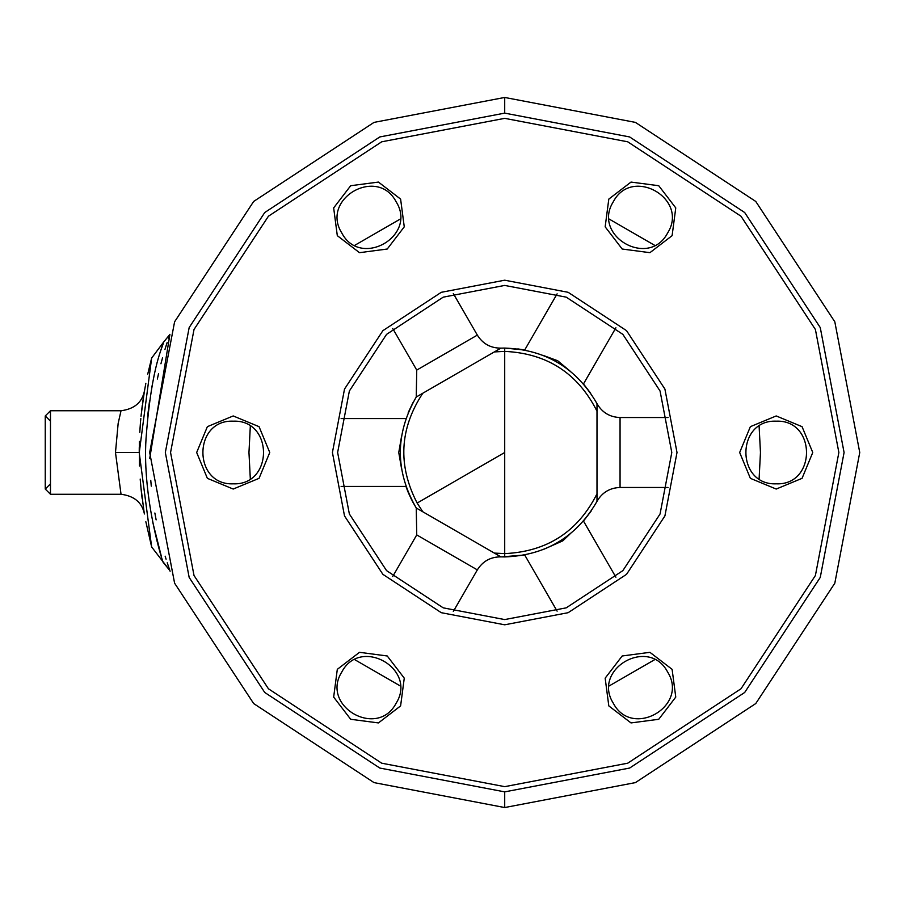 <?xml version="1.0" encoding="UTF-8"?>
<svg xmlns="http://www.w3.org/2000/svg" width="905" height="905" viewBox="0 0 905 905"><rect width="100%" height="100%" fill="white"/><g stroke="black" fill="none" stroke-linecap="round" stroke-linejoin="round"><path stroke-width="1.36" d="M557.118 611.147L524.696 554.991L557.118 611.147L524.696 554.991L501.743 556.88M615.898 577.209L583.476 521.054L615.898 577.209L583.476 521.054L591.067 511.223M494.345 553.079L504.707 553.611C547.118 551.643 577.876 531.71 596.995 493.813L596.995 501.37C576.474 536.914 545.715 555.432 504.707 556.926L500.895 556.858L416.243 507.988C395.044 470.996 395.044 434.004 416.243 397.012L422.793 393.234C399.524 428.744 397.646 465.351 417.148 503.056L422.793 511.766M494.345 351.921L500.895 348.142L504.707 348.074C545.715 349.568 576.474 368.086 596.995 403.63L596.995 411.187C577.876 373.29 547.118 353.357 504.707 351.389L494.345 351.921L422.793 393.234M341.117 418.563L405.96 418.563L341.117 418.563M405.96 486.438L341.117 486.438L405.96 486.438L407.827 491.46M615.898 327.791L583.476 383.946L615.898 327.791L583.476 383.946L590.693 393.245M557.118 293.853L524.696 350.009L557.118 293.853L524.696 350.009L517.818 348.9M524.696 554.991L504.707 556.926L504.707 348.074L524.696 350.009M504.707 452.5L417.148 503.056M504.707 97.457L374.025 122.39L253.66 201.453L174.597 321.807L149.676 452.5L174.597 583.193L253.66 703.547L374.025 782.61L504.707 807.543L635.4 782.61L755.766 703.547L834.817 583.193L859.75 452.5L834.817 321.807L755.766 201.453L635.4 122.39L504.707 97.457L504.707 113.125L379.795 136.949L264.735 212.528L189.168 327.576L165.332 452.5L189.168 577.424L264.735 692.472L379.795 768.051L504.707 791.875L629.631 768.051L744.691 692.472L820.258 577.424L844.082 452.5L820.258 327.576L744.691 212.528L629.631 136.949L504.707 113.125M169.507 569.494L169.721 570.105M149.721 458.45L169.914 334.352L168.454 338.56M169.326 336.015L169.043 336.83M165.151 556.168L166.079 559.188M167.629 563.973L168.364 566.179M169.88 334.42L163.285 342.52L160.92 350.031M152.459 383.958L151.712 387.86M149.551 400.802L147.583 416.572M152.447 521.009L161.362 556.417M169.891 570.602L163.285 562.503C163.782 565.761 142.085 499.798 146.033 438.642C151.769 361.174 164.133 345.122 163.285 342.52L151.644 358.075L139.234 452.76L151.644 546.948L145.852 521.733M169.914 570.67L151.644 546.948M143.929 510.94L140.818 486.517M140.58 421.176L140.818 418.495M143.929 394.082L145.841 383.29M147.73 374.127L151.644 358.075L163.285 342.52M140.976 488.168L142.085 498.078L140.976 488.168M142.662 502.456L142.866 503.881L142.662 502.456M143.476 508.056L144.381 513.667M141.112 489.594L140.196 479.062M139.483 465.951L139.404 441.391M139.981 429.162L140.467 422.431M141.033 416.289L141.27 413.936M143.59 396.186L144.381 391.345M143.431 507.773L144.234 512.796M141.191 414.705L144.325 391.661M144.438 513.972C142.085 502.524 134.279 495.963 121.032 494.266L115.478 452.5L118.159 423.393L121.032 410.734C134.279 409.049 142.074 402.476 144.438 391.028L144.234 392.204M504.707 118.351L381.706 141.802L268.434 216.216L194.021 329.499L170.559 452.5L194.021 575.501L268.434 688.784L381.706 763.198L504.707 786.649L627.708 763.198L740.991 688.784L815.405 575.501L838.867 452.5L815.405 329.499L740.991 216.216L627.708 141.802L504.707 118.351M608.805 705.9L605.162 678.162L622.188 655.978L649.926 652.324L672.11 669.349L675.764 697.088L658.738 719.283L631 722.925L608.805 705.9M337.305 669.349L359.5 652.324L387.238 655.978L404.264 678.162L400.61 705.9L378.426 722.925L350.688 719.283L333.662 697.088L337.305 669.349M233.207 415.949L259.056 426.662L269.758 452.5L259.056 478.338L233.207 489.051L207.369 478.338L196.668 452.5L207.369 426.662L233.207 415.949M337.305 235.651L333.662 207.912L350.688 185.717L378.426 182.075L400.61 199.1L404.264 226.838L387.238 249.022L359.5 252.676L337.305 235.651M672.11 235.651L649.926 252.676L622.188 249.022L605.162 226.838L608.805 199.1L631 182.075L658.738 185.717L675.764 207.912L672.11 235.651M776.207 489.051L750.369 478.338L739.668 452.5L750.369 426.662L776.207 415.949L802.056 426.662L812.758 452.5L802.056 478.338L776.207 489.051M504.707 280.199L441.289 292.304L382.883 330.664L344.511 389.082L332.418 452.5L344.511 515.918L382.883 574.336L441.289 612.696L504.707 624.801L568.136 612.696L626.543 574.336L664.915 515.918L677.008 452.5L664.915 389.082L626.543 330.664L568.136 292.304L504.707 280.199M667.596 671.963C689.282 706.081 632.041 739.136 613.33 703.287C591.644 669.168 648.885 636.113 667.596 671.963M396.096 703.287C377.385 739.136 320.144 706.081 341.83 671.963C360.541 636.113 417.782 669.168 396.096 703.287M233.207 483.824C192.81 485.544 192.81 419.456 233.207 421.176C273.604 419.456 273.604 485.544 233.207 483.824M396.096 201.713C417.782 235.832 360.541 268.887 341.83 233.038C320.144 198.919 377.385 165.864 396.096 201.713M613.33 201.713C632.041 165.864 689.282 198.919 667.596 233.038C648.885 268.887 591.644 235.832 613.33 201.713M776.207 421.176C816.604 419.456 816.604 485.544 776.207 483.824C735.81 485.544 735.81 419.456 776.207 421.176M504.707 619.574L566.213 607.843L622.855 570.636L660.062 513.995L671.793 452.5L660.062 391.005L622.855 334.364L566.213 297.157L504.707 285.426L443.212 297.157L386.571 334.364L349.364 391.005L337.633 452.5L349.364 513.995L386.571 570.636L443.212 607.843L504.707 619.574M569.901 534.074L562.831 540.828L542.762 549.742M542.762 355.258L557.684 360.744L569.901 370.926M401.469 468.168L398.766 452.5L401.469 436.832M596.995 403.63C602.119 412.51 609.812 417.148 620.061 417.522L668.082 417.522L620.061 417.522L620.061 487.478C609.812 487.852 602.119 492.49 596.995 501.37M596.995 493.813L596.995 411.187M392.725 328.504L416.741 370.088L477.331 335.11C482.784 343.798 490.634 348.154 500.895 348.142M453.315 611.475L477.331 569.89L416.741 534.912L416.243 507.988L412.329 501.189M139.268 447.5L139.234 452.5L115.478 452.5M121.032 494.266L50.476 494.266L50.476 410.734L45.25 415.949L45.25 489.051L50.476 494.266L45.25 489.051L45.25 415.949L45.25 452.5L45.25 415.949L50.476 421.176M504.707 807.543L504.707 791.875M609.178 219.067L654.643 245.312M759.114 426.255L760.46 452.5L759.114 478.745M654.643 659.688L609.178 685.933M400.248 685.933L354.783 659.688M250.312 478.745L248.966 452.5L250.312 426.255M354.783 245.312L400.248 219.067M503.553 348.086L502.807 348.097M502.06 348.108L501.313 348.131M408.223 412.578L412.906 402.748M408.166 492.297L411.73 500.035M412.714 501.902L416.243 507.988M668.082 487.478L620.061 487.478M453.315 293.525L477.331 335.11M416.243 397.012L416.741 370.088M392.725 576.496L416.741 534.912M500.895 556.858C490.634 556.847 482.784 561.202 477.331 569.89M166.282 345.19L166.995 342.961M170.106 571.236L167.233 562.786M156.124 519.877L154.868 513.011M151.271 486.166L150.762 480.295M157.357 379.037L158.522 373.731M160.932 363.776L162.583 357.633M164.925 349.545L167.12 342.565M141.519 411.651L142.3 405.248M142.481 403.868L143.442 397.205M144.133 392.521L143.94 393.268M144.438 513.938L143.94 511.732M139.789 432.341L140.501 422.058M141.519 493.338L142.142 498.508M50.476 483.824L45.25 489.051M121.032 410.734L50.476 410.734L45.25 415.949"/></g></svg>
